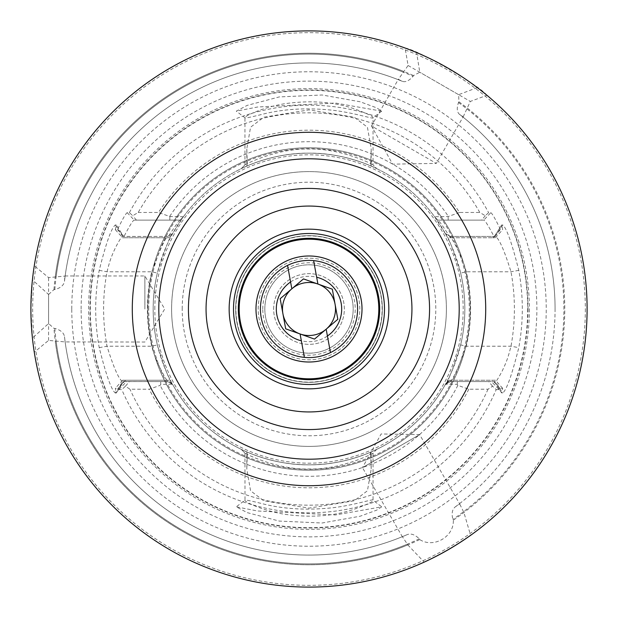 <?xml version="1.0" encoding="UTF-8"?>
<svg xmlns="http://www.w3.org/2000/svg" width="618" height="618" viewBox="0 0 618 618"><rect width="100%" height="100%" fill="white"/><g stroke="black" fill="none" stroke-linecap="round" stroke-linejoin="round"><path stroke-width="0.46" stroke-dasharray="3.09 2.32" d="M370.754 163.731L371.171 166.088C373.148 167.092 345.13 152.986 309 153.164C273.063 152.963 244.859 167.053 246.837 166.095L241.213 168.675C240.556 168.838 272.36 152.576 308.969 153.164C345.632 152.576 377.389 168.807 376.787 168.675L371.171 166.088L371.179 148.791L370.754 163.731L373.056 164.952C375.327 165.516 341.854 148.127 309.015 149.023C276.238 148.119 242.673 165.5 244.944 164.952L247.246 163.724L246.821 148.791L250.56 127.238L263.747 117.211L309 109.88L354.245 117.204L367.432 127.223L371.179 148.791M244.944 164.952L241.213 168.675L244.944 164.952L244.944 117.737C243.206 116.941 261.375 107.625 284.095 103.824C310.027 100.046 333.349 101.676 354.068 108.729C367.192 113.542 373.527 116.547 373.056 117.737L373.056 164.952L376.787 168.675L373.056 164.952M247.254 454.269L246.829 451.92C244.852 450.901 272.87 465.022 309 464.836C344.991 465.03 373.187 450.924 371.171 451.905L376.787 449.325C377.382 449.178 345.663 465.408 309.07 464.836C272.329 465.431 240.649 449.186 241.213 449.325L246.829 451.92L246.821 469.209L247.254 454.269L244.944 453.048C242.681 452.399 276.161 470.012 309.023 468.977C341.847 469.881 375.304 452.484 373.056 453.048L370.754 454.284L371.179 469.209L367.44 490.762L354.253 500.789L309 508.12L263.755 500.796L250.568 490.777L246.821 469.209M244.944 453.048L241.213 449.325L244.944 453.048L245.014 500.116L236.277 506.837L247.192 512.623L279.243 521.074L322.024 523.013L360.17 516.215L376.679 510.144L381.723 506.83L335.342 514.964L257.582 510.993L236.277 506.837M376.787 449.325L373.056 453.048L373.056 500.263C373.55 501.445 367.208 504.45 354.052 509.278C333.264 516.324 309.935 517.961 284.056 514.176C261.422 510.391 243.198 501.059 244.944 500.263C244.836 499.599 251.117 500.866 263.77 504.064C284.767 509.232 308.019 510.429 333.527 507.664C354.948 505.053 375.234 498.154 373.056 500.263L381.715 506.83M360.186 101.785L322.117 94.994L279.259 96.926L247.169 105.384L236.277 111.163L257.582 107.007L335.443 103.044L381.723 111.163L376.656 107.849L360.186 101.785M381.723 111.163L373.056 117.737C375.118 119.722 355.002 112.994 333.573 110.336C308.027 107.571 284.759 108.768 263.77 113.936C251.117 117.134 244.836 118.401 244.944 117.737L236.277 111.163M527.679 309A218.679 218.679 0 0 1 309 527.679A218.679 218.679 0 0 1 90.321 309A218.679 218.679 0 0 1 309 90.321A218.679 218.679 0 0 1 527.679 309M459.205 309A150.205 150.205 0 0 0 309 158.795A150.205 150.205 0 0 0 158.795 309A150.205 150.205 0 0 0 309 459.205A150.205 150.205 0 0 0 459.205 309A150.205 150.205 0 0 1 309 459.205A150.205 150.205 0 0 1 158.795 309M238.316 309A70.684 70.684 0 0 1 309 238.316A70.684 70.684 0 0 1 379.684 309A70.684 70.684 0 0 1 309 379.684A70.684 70.684 0 0 1 238.316 309M235.667 309A73.333 73.333 0 0 1 309 235.667A73.333 73.333 0 0 1 382.333 309A73.333 73.333 0 0 1 309 382.333A73.333 73.333 0 0 1 235.667 309A73.333 73.333 0 0 1 309 235.667A73.333 73.333 0 0 1 382.333 309A73.333 73.333 0 0 1 309 382.333A73.333 73.333 0 0 1 235.667 309A73.333 73.333 0 0 1 309 235.667A73.333 73.333 0 0 1 382.333 309A73.333 73.333 0 0 1 309 382.333A73.333 73.333 0 0 1 235.667 309M260.402 309A48.598 48.598 0 0 1 309 260.402A48.598 48.598 0 0 1 357.598 309A48.598 48.598 0 0 1 309 357.598A48.598 48.598 0 0 1 260.402 309A48.598 48.598 0 0 1 309 260.402A48.598 48.598 0 0 1 357.598 309A48.598 48.598 0 0 1 309 357.598A48.598 48.598 0 0 1 260.402 309M273.658 309A35.342 35.342 0 0 1 309 273.658A35.342 35.342 0 0 1 344.342 309A35.342 35.342 0 0 1 309 344.342A35.342 35.342 0 0 1 273.658 309A35.342 35.342 0 0 1 309 273.658A35.342 35.342 0 0 1 344.342 309A35.342 35.342 0 0 1 309 344.342A35.342 35.342 0 0 1 273.658 309M477.289 87.602L458.641 94.678L458.919 101.777L458.486 102.526C456.594 108.119 456.903 112.028 459.413 114.253L463.199 116.802L436.3 163.399L371.449 125.956L392.623 164.156L436.3 163.399L371.449 125.956L398.347 79.359L402.449 81.367C405.617 82.433 409.155 80.742 413.071 76.308L413.504 75.558L419.784 72.244L416.594 52.553C438.224 61.754 458.456 73.434 477.289 87.602A278.1 278.1 0 0 1 323.577 586.721A278.1 278.1 0 0 1 32.43 338.116L30.9 309C31.464 329.819 32.584 344.218 34.276 352.206L48.575 340.41L65.145 341.932L64.496 336.756C63.924 332.878 60.703 330.089 54.832 328.397L53.967 328.397L48.575 323.538L32.43 338.116M458.641 94.678L419.784 72.244M402.496 536.988L362.465 467.641L419.661 434.624L381.136 433.952L362.465 467.641L419.661 434.624L459.692 503.964L455.288 506.868C452.214 509.302 451.41 513.488 452.878 519.421L453.311 520.171C454.207 536.663 433.627 548.622 419.722 539.56L419.29 538.811C414.887 534.57 410.862 533.172 407.216 534.624L402.411 536.656L407.803 544.914A255.767 255.767 0 0 1 55.288 341.399M144.882 309L144.882 275.976L144.882 309M463.199 116.802L470.329 101.429L486.969 95.303A278.1 278.1 0 0 1 309 587.1A278.1 278.1 0 0 1 30.9 309L32.43 279.884L48.575 294.462L48.575 323.538M48.575 294.462L53.967 289.603L54.832 289.603C60.703 287.911 63.932 285.122 64.496 281.244L64.813 275.976L144.882 275.976L164.72 309L144.882 342.024L65.145 341.932A246.072 246.072 0 0 0 402.411 536.656M398.255 79.683A246.072 246.072 0 0 0 65.145 276.068L48.575 277.59L34.276 265.794A278.1 278.1 0 0 1 405.084 48.026L408.096 65.493L398.347 79.359M48.575 340.41L48.575 277.59M460.649 344.898C453.187 368.691 448.073 381.901 445.315 384.52L445.03 385.037A155.836 155.836 0 0 1 172.97 385.037L172.685 384.52C169.935 381.916 164.821 368.707 157.351 344.898A155.836 155.836 0 0 1 309 153.164A155.836 155.836 0 0 1 460.649 344.898L466.235 346.219A161.584 161.584 0 0 0 466.235 271.781C461.87 254.021 449.549 234.94 450.337 236.439L495.42 236.439C499.112 238.502 504.303 250.282 510.993 271.781A205.392 205.392 0 0 1 510.993 346.219C508.243 356.81 507.162 360.549 502.156 371.094C498.131 378.641 495.883 382.125 495.42 381.561L494.377 381.507L501.631 392.971L502.673 393.017C506.544 390.174 511.905 375.056 518.772 347.656A213.303 213.303 0 0 0 518.772 270.344C511.92 242.974 506.551 227.857 502.673 224.983L501.631 225.022L494.369 236.493L495.42 236.439L502.673 224.983M129.355 381.561L126.528 381.561L125.554 380.24L122.603 380.232L123.446 380.24L123.507 381.561L122.58 381.561C118.888 379.498 113.697 367.718 107.007 346.219A205.392 205.392 0 0 1 107.007 271.781C109.757 261.19 110.838 257.451 115.844 246.906C119.869 239.359 122.117 235.875 122.58 236.439L167.663 236.439C164.867 238.656 159.568 250.437 151.765 271.781A161.584 161.584 0 0 0 151.765 346.219C156.13 363.979 168.451 383.06 167.663 381.561L166.814 380.24L168.807 380.24L172.97 385.037L172.206 384.272L160.78 384.35L160.147 385.377L149.193 389.216L129.973 389.216L125.415 386.227L129.355 381.561L160.68 381.561L160.78 384.35M115.327 224.983L122.58 236.439L123.507 236.439L123.453 237.76L122.603 237.768L125.153 237.76L123.986 236.485C129.757 225.485 133.164 220.031 134.214 220.116L179.992 220.116L183.438 216.702A155.836 155.836 0 0 1 434.562 216.702L445.802 234.376L445.315 233.48L450.337 236.439L494.493 236.439L501.739 224.975L502.673 229.687L500.541 229.657C495.312 218.842 492.067 213.187 490.792 212.685L488.622 212.646L485.285 215.728L479.784 212.461A196.176 196.176 0 0 0 138.216 212.461L132.715 215.728L129.378 212.646L127.208 212.685C125.948 213.171 122.696 218.826 117.459 229.649L115.327 229.687L116.261 224.975L115.327 224.983C111.456 227.826 106.095 242.944 99.228 270.344A213.303 213.303 0 0 0 99.228 347.656C106.08 375.026 111.449 390.143 115.327 393.017L116.369 392.978L123.631 381.507L167.663 381.561L172.685 384.52L167.663 381.561L122.58 381.561L115.327 393.017M99.228 270.344L107.007 271.781L151.765 271.781L157.351 273.102C164.813 249.309 169.927 236.099 172.685 233.48L183.028 217.258L180 220.116C179.382 220.124 175.211 226.01 167.486 237.76L168.807 237.76L166.821 237.76L167.679 236.439L172.685 233.48L167.663 236.439L123.623 236.501L116.261 224.975L123.507 236.439M458.919 101.777A255.767 255.767 0 0 1 453.311 520.171M407.803 544.914L424.195 562.117A278.1 278.1 0 0 1 34.276 352.206M34.276 265.794C32.592 273.751 31.464 288.15 30.9 309A278.1 278.1 0 0 1 309 30.9A278.1 278.1 0 0 1 470.607 535.319L463.909 512.523L459.692 503.964M258.193 309A50.807 50.807 0 0 1 309 258.193A50.807 50.807 0 0 1 359.807 309A50.807 50.807 0 0 1 309 359.807A50.807 50.807 0 0 1 258.193 309A50.807 50.807 0 0 1 309 258.193A50.807 50.807 0 0 1 359.807 309A50.807 50.807 0 0 1 309 359.807A50.807 50.807 0 0 1 258.193 309M264.821 309A44.179 44.179 0 0 1 309 264.821A44.179 44.179 0 0 1 353.179 309A44.179 44.179 0 0 1 309 353.179A44.179 44.179 0 0 1 264.821 309A44.179 44.179 0 0 1 309 264.821A44.179 44.179 0 0 1 353.179 309A44.179 44.179 0 0 1 309 353.179A44.179 44.179 0 0 1 264.821 309M262.781 309A46.219 46.219 0 0 1 309 262.781A46.219 46.219 0 0 1 355.219 309A46.219 46.219 0 0 1 309 355.219A46.219 46.219 0 0 1 262.781 309M171.603 309A137.397 137.397 0 0 1 309 171.603A137.397 137.397 0 0 1 446.397 309A137.397 137.397 0 0 1 309 446.397A137.397 137.397 0 0 1 171.603 309A137.397 137.397 0 0 1 309 171.603A137.397 137.397 0 0 1 446.397 309A137.397 137.397 0 0 1 309 446.397A137.397 137.397 0 0 1 171.603 309A137.397 137.397 0 0 0 309 446.397A137.397 137.397 0 0 0 446.397 309M147.748 309A161.252 161.252 0 0 1 309 147.748A161.252 161.252 0 0 1 470.252 309A161.252 161.252 0 0 1 309 470.252A161.252 161.252 0 0 1 147.748 309A161.252 161.252 0 0 1 309 147.748A161.252 161.252 0 0 1 470.252 309A161.252 161.252 0 0 1 309 470.252A161.252 161.252 0 0 1 147.748 309A161.252 161.252 0 0 1 309 147.748A161.252 161.252 0 0 1 470.252 309A161.252 161.252 0 0 1 309 470.252A161.252 161.252 0 0 1 147.748 309M445.315 233.48L450.337 236.439L445.315 233.48C448.065 236.084 453.179 249.293 460.649 273.102A155.836 155.836 0 0 1 309 464.836A155.836 155.836 0 0 1 157.351 273.102M529.371 309A220.371 220.371 0 0 1 309 529.371A220.371 220.371 0 0 1 88.629 309A220.371 220.371 0 0 1 309 88.629A220.371 220.371 0 0 1 529.371 309M123.507 381.561L116.261 393.025L115.327 388.305L117.93 388.343L118.957 389.556L121.785 389.603L125.415 386.227M457.204 384.319L457.413 381.561L448.506 381.561L445.03 385.037L445.794 384.272L457.204 384.319L457.853 385.377L468.807 389.216L488.027 389.216L492.585 386.227L496.215 389.603A203.832 203.832 0 0 1 121.785 389.603M496.215 389.603L499.043 389.556L500.07 388.343L502.673 388.305L501.739 393.025L494.493 381.561L494.547 380.24L495.404 380.232L492.438 380.24L491.472 381.561L488.645 381.561L492.585 386.227M71.765 309A237.235 237.235 0 0 1 309 71.765A237.235 237.235 0 0 1 546.235 309A237.235 237.235 0 0 1 309 546.235A237.235 237.235 0 0 1 71.765 309M455.288 506.868A246.072 246.072 0 0 0 462.967 117.049A246.072 246.072 0 0 1 555.072 309A246.072 246.072 0 0 0 459.413 114.253A246.072 246.072 0 0 1 459.452 503.716M55.288 276.601A255.767 255.767 0 0 1 403.6 71.371M53.967 289.603A255.767 255.767 0 0 1 413.504 75.558M467.494 108.258A255.767 255.767 0 0 1 463.909 512.523M32.43 279.884A278.1 278.1 0 0 1 416.594 52.553M64.496 281.244A246.072 246.072 0 0 1 402.449 81.367A246.072 246.072 0 0 0 64.496 281.244M488.027 389.216A196.176 196.176 0 0 1 129.973 389.216M468.807 389.216A178.811 178.811 0 0 1 149.193 389.216M457.853 385.377A167.308 167.308 0 0 1 160.147 385.377M129.378 212.646A203.832 203.832 0 0 1 488.622 212.646M138.216 212.461L158.486 212.461A178.811 178.811 0 0 1 459.514 212.461L479.784 212.461M459.514 212.461L448.135 216.563L434.562 216.702M183.438 216.702L169.865 216.563L158.486 212.461M169.726 216.3A167.308 167.308 0 0 1 448.274 216.3M486.969 95.303C479.514 85.408 417.606 49.618 405.084 48.026M407.216 534.624A246.072 246.072 0 0 1 64.496 336.756A246.072 246.072 0 0 0 407.216 534.624M419.722 539.56A255.767 255.767 0 0 1 53.967 328.397M127.208 212.685L134.214 220.116L180 220.116L183.028 217.258M125.153 237.76L167.486 237.76M123.453 237.76L166.821 237.76M123.446 380.24L166.814 380.24M125.554 380.24L168.652 380.24M118.957 389.556L126.528 381.561L169.51 381.561L172.97 385.037M172.206 384.272L169.494 381.561L160.68 381.561M169.865 216.563L169.826 220.116M136.4 220.116L132.715 215.728M457.413 381.561L488.645 381.561M450.337 236.439L451.186 237.76L449.193 237.76L450.514 237.76C442.782 225.995 438.61 220.116 438.007 220.116L483.786 220.116C484.844 220.039 488.251 225.493 494.014 236.493L492.847 237.76L495.397 237.768L494.555 237.76L494.493 236.439M448.174 220.116L448.135 216.563M485.285 215.728L481.607 220.116M445.794 384.272L448.506 381.561L491.472 381.561L499.043 389.556M445.03 385.037L449.371 380.24L492.438 380.24M449.371 380.24L494.547 380.24M451.179 380.24L450.321 381.561L494.493 381.561M445.315 384.52L450.321 381.561L445.315 384.52L450.337 381.561L495.42 381.561L502.673 393.017M450.337 381.561C453.133 379.344 458.432 367.563 466.235 346.219L510.993 346.219L518.772 347.656M451.186 237.76L494.555 237.76M450.514 237.76L492.847 237.76M434.972 217.266L438.007 220.116L434.972 217.266L438.007 220.116L483.786 220.116L490.792 212.685M115.327 229.687L122.603 237.768M99.228 347.656L107.007 346.219L151.765 346.219L157.351 344.898M122.603 380.232L115.327 388.305M502.673 388.305L495.404 380.232M518.772 270.344L510.993 271.781L466.235 271.781L460.649 273.102M495.397 237.768L502.673 229.687M117.459 229.649L123.986 236.485M125.423 380.418L117.93 388.343M494.014 236.493L500.541 229.657M500.07 388.343L492.577 380.418M172.685 384.52L167.663 381.561M172.685 233.48L167.671 236.431M168.807 237.76L172.19 234.384L168.807 237.76M449.193 380.24L445.81 383.616L449.193 380.24M370.754 454.284L371.171 451.905L371.179 469.209M247.246 163.724L246.829 166.041L246.821 148.791M408.096 65.493L470.329 101.429M356.802 300.248A48.598 48.598 0 0 1 317.752 356.802A48.598 48.598 0 0 1 261.198 317.752A48.598 48.598 0 0 1 300.248 261.198A48.598 48.598 0 0 1 356.802 300.248A48.598 48.598 0 0 1 317.752 356.802A48.598 48.598 0 0 1 261.198 317.752A48.598 48.598 0 0 1 300.248 261.198A48.598 48.598 0 0 1 356.802 300.248M361.144 299.452A53.017 53.017 0 0 1 318.548 361.144A53.017 53.017 0 0 1 256.856 318.548A53.017 53.017 0 0 1 299.452 256.856A53.017 53.017 0 0 1 361.144 299.452M313.62 260.626L317.907 284.033A26.504 26.504 0 0 1 335.072 304.226L332.322 289.178L303.492 278.896L280.17 298.718L282.928 313.774A26.504 26.504 0 0 1 317.907 284.033L303.492 278.896L291.827 288.807L303.492 278.896L317.907 284.033L332.322 289.178L335.072 304.226A26.504 26.504 0 0 1 300.093 333.967A26.504 26.504 0 0 1 282.928 313.774L285.678 328.822L314.508 339.104L337.83 319.282L332.322 289.178M276.841 314.886A32.692 32.692 0 0 1 303.114 276.841A32.692 32.692 0 0 1 341.159 303.114A32.692 32.692 0 0 1 314.886 341.159A32.692 32.692 0 0 1 276.841 314.886M280.17 298.718L282.928 313.774L280.17 298.718L291.827 288.807L287.548 265.4M304.38 357.374L300.093 333.967L314.508 339.104L326.173 329.193L314.508 339.104L300.093 333.967L285.678 328.822L282.928 313.774M335.072 304.226L337.83 319.282L326.173 329.193M326.304 329.904L330.452 352.6M528.011 309A219.011 219.011 0 0 1 309 528.011A219.011 219.011 0 0 1 89.989 309A219.011 219.011 0 0 1 309 89.989A219.011 219.011 0 0 1 528.011 309M235.875 309A73.125 73.125 0 0 1 309 235.875A73.125 73.125 0 0 1 382.125 309A73.125 73.125 0 0 1 309 382.125A73.125 73.125 0 0 1 235.875 309M587.1 309A278.1 278.1 0 0 1 309 587.1A278.1 278.1 0 0 1 30.9 309M182.21 309A126.79 126.79 0 0 1 309 182.21A126.79 126.79 0 0 1 435.79 309A126.79 126.79 0 0 1 309 435.79A126.79 126.79 0 0 1 182.21 309M154.817 309A154.183 154.183 0 0 1 309 154.817A154.183 154.183 0 0 1 463.183 309A154.183 154.183 0 0 1 309 463.183A154.183 154.183 0 0 1 154.817 309M148.699 309A160.301 160.301 0 0 1 309 148.699A160.301 160.301 0 0 1 469.301 309A160.301 160.301 0 0 1 309 469.301A160.301 160.301 0 0 1 148.699 309M81.128 309A227.872 227.872 0 0 1 309 81.128A227.872 227.872 0 0 1 536.872 309A227.872 227.872 0 0 1 309 536.872A227.872 227.872 0 0 1 81.128 309M585.331 309A276.331 276.331 0 0 1 309 585.331A276.331 276.331 0 0 1 32.669 309A276.331 276.331 0 0 1 309 32.669A276.331 276.331 0 0 1 585.331 309M458.486 102.526A254.91 254.91 0 0 1 463.477 511.766M467.061 109.015A254.91 254.91 0 0 1 452.878 519.421M56.161 276.601A254.91 254.91 0 0 1 403.168 72.121M54.832 289.603A254.91 254.91 0 0 1 413.071 76.308M407.362 544.164A254.91 254.91 0 0 1 56.161 341.399M419.29 538.811A254.91 254.91 0 0 1 54.832 328.397"/><path stroke-width="0.93" d="M238.316 309A70.684 70.684 0 0 1 309 238.316A70.684 70.684 0 0 1 379.684 309A70.684 70.684 0 0 1 309 379.684A70.684 70.684 0 0 1 238.316 309M255.983 309A53.017 53.017 0 0 1 309 255.983A53.017 53.017 0 0 1 362.017 309A53.017 53.017 0 0 1 309 362.017A53.017 53.017 0 0 1 255.983 309M459.205 309A150.205 150.205 0 0 1 309 459.205A150.205 150.205 0 0 1 158.795 309A150.205 150.205 0 0 1 309 158.795A150.205 150.205 0 0 1 459.205 309M587.1 309A278.1 278.1 0 0 1 309 587.1A278.1 278.1 0 0 1 30.9 309A278.1 278.1 0 0 1 309 30.9A278.1 278.1 0 0 1 587.1 309M424.195 562.117C440.464 554.624 455.93 545.694 470.607 535.319M361.144 299.452A53.017 53.017 0 0 1 318.548 361.144A53.017 53.017 0 0 1 256.856 318.548A53.017 53.017 0 0 1 299.452 256.856A53.017 53.017 0 0 1 361.144 299.452M287.548 265.4A48.598 48.598 0 0 1 356.802 300.248A48.598 48.598 0 0 1 304.38 357.374A48.598 48.598 0 0 1 287.548 265.4L290.584 281.993A32.692 32.692 0 0 0 301.345 340.781L300.093 333.967L285.678 328.822L280.17 298.718L291.827 288.807A26.504 26.504 0 0 0 300.093 333.967A26.504 26.504 0 0 0 335.072 304.226A26.504 26.504 0 0 0 291.827 288.807L290.584 281.993M301.345 340.781L304.38 357.374M313.62 260.626L317.907 284.033L332.322 289.178L337.83 319.282L326.173 329.193L330.452 352.6M316.655 277.219A32.692 32.692 0 0 1 327.416 336.007M332.322 289.178L303.492 278.896L280.17 298.718M282.928 313.774L285.678 328.822L314.508 339.104L337.83 319.282L335.072 304.226M326.173 329.193L326.304 329.904M132.291 309A176.709 176.709 0 0 1 309 132.291A176.709 176.709 0 0 1 485.709 309A176.709 176.709 0 0 1 309 485.709A176.709 176.709 0 0 1 132.291 309M233.504 309A75.496 75.496 0 0 1 309 233.504A75.496 75.496 0 0 1 384.496 309A75.496 75.496 0 0 1 309 384.496A75.496 75.496 0 0 1 233.504 309M239.197 309A69.803 69.803 0 0 1 309 239.197A69.803 69.803 0 0 1 378.803 309A69.803 69.803 0 0 1 309 378.803A69.803 69.803 0 0 1 239.197 309M429.564 309A120.564 120.564 0 0 1 309 429.564A120.564 120.564 0 0 1 188.436 309A120.564 120.564 0 0 1 309 188.436A120.564 120.564 0 0 1 429.564 309M411.943 309A102.943 102.943 0 0 1 309 411.943A102.943 102.943 0 0 1 206.057 309A102.943 102.943 0 0 1 309 206.057A102.943 102.943 0 0 1 411.943 309M388.846 309A79.846 79.846 0 0 1 309 388.846A79.846 79.846 0 0 1 229.154 309A79.846 79.846 0 0 1 309 229.154A79.846 79.846 0 0 1 388.846 309"/></g></svg>
